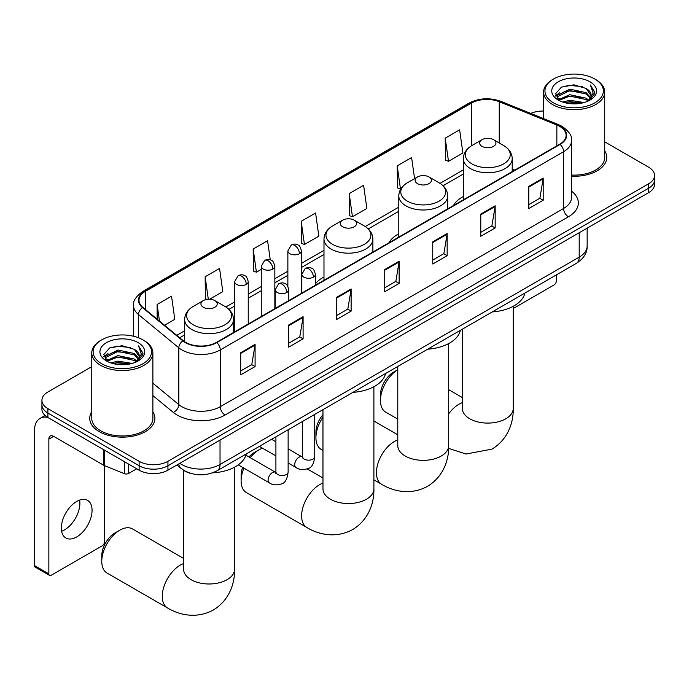 <?xml version="1.0" encoding="UTF-8"?>
<svg xmlns="http://www.w3.org/2000/svg" width="689" height="689" viewBox="0 0 689 689"><rect width="100%" height="100%" fill="white"/><g stroke="black" fill="none" stroke-linecap="round" stroke-linejoin="round"><path stroke-width="1.03" d="M323.985 276.987A35.992 20.782 0 0 0 315.416 283.816M398.793 233.786A35.992 20.782 0 0 0 388.915 242.795M463.327 196.529A35.992 20.782 0 0 0 453.448 205.537M190.87 473.429A20.369 11.765 180 0 1 182.645 469.579M91.766 366.669L47.894 391.998A20.369 11.765 0 0 0 41.926 400.318L41.926 409.188A20.369 11.765 0 0 0 47.894 417.5L139.126 470.174A20.369 11.765 0 0 0 167.935 470.174L648.582 192.679A20.369 11.765 0 0 0 654.55 184.359L654.55 179.924A20.369 11.765 0 0 1 648.582 188.243A20.369 11.765 0 0 0 654.55 179.924L654.55 175.488A20.369 11.765 0 0 0 648.582 167.169L604.718 141.848M41.926 400.318A20.369 11.765 0 0 0 47.894 408.629L139.126 461.303A20.369 11.765 0 0 0 167.935 461.303L167.935 465.738L648.582 188.243L167.935 465.738A20.369 11.765 0 0 1 139.126 465.738A20.369 11.765 0 0 0 167.935 465.738L167.935 470.174M47.894 408.629L47.894 413.064L139.126 465.738L47.894 413.064A20.369 11.765 0 0 1 41.926 404.753A20.369 11.765 0 0 0 47.894 413.064L47.894 417.5M91.766 411.789A32.598 18.818 0 0 0 89.725 418.335A32.598 18.818 0 0 0 99.276 431.641A32.598 18.818 0 0 0 134.794 435.724A32.598 18.818 0 0 0 154.913 418.335A32.598 18.818 0 0 0 152.88 411.789A32.598 18.818 0 0 1 154.913 418.335A32.598 18.818 0 0 1 134.794 435.724A32.598 18.818 0 0 1 99.276 431.641A32.598 18.818 0 0 1 89.725 418.335A32.598 18.818 0 0 1 91.766 411.789M559.752 126.423A21.729 12.548 180 0 1 566.117 135.294A21.729 12.548 180 0 1 559.752 144.165L216.432 342.373A21.729 12.548 180 0 1 183.265 340.702L142.924 307.44A21.729 12.548 180 0 1 138.997 300.24A21.729 12.548 180 0 1 145.362 291.369L471.405 103.126A21.729 12.548 180 0 1 499.241 101.722L556.85 125.01A21.729 12.548 180 0 1 559.752 126.423M560.14 126.199A22.272 12.858 0 0 0 557.16 124.761L499.551 101.464A22.272 12.858 0 0 0 471.026 102.911L144.974 291.146A22.272 12.858 0 0 0 142.485 307.621L182.826 340.883A22.272 12.858 0 0 0 216.82 342.597L560.14 144.38A22.272 12.858 0 0 0 560.14 126.199M240.685 352.716L240.685 374.894L255.085 366.574L255.085 344.397L240.685 352.716M240.685 370.958L251.778 364.55L255.025 345.137A5.434 3.135 -120 0 0 255.085 344.397M251.683 364.61L255.085 366.574M288.7 324.993L288.7 347.17L303.1 338.859L303.1 316.682L288.7 324.993M288.7 343.234L299.793 336.835L303.048 317.414A5.434 3.135 -120 0 0 303.1 316.682M299.698 336.887L303.1 338.859M336.714 297.269L336.714 319.446L351.123 311.135L351.123 288.958L336.714 297.269M336.714 315.519L347.807 309.111L351.063 289.69A5.434 3.135 -120 0 0 351.123 288.958M347.712 309.163L351.123 311.135M528.782 186.383L528.782 208.56L543.19 200.241L543.19 178.063L528.782 186.383M528.782 204.624L539.875 198.225L543.13 178.804A5.434 3.135 -120 0 0 543.19 178.063M539.78 198.277L543.19 200.241M480.767 214.107L480.767 236.284L495.167 227.964L495.167 205.787L480.767 214.107M480.767 232.348L491.86 225.94L495.115 206.528A5.434 3.135 -120 0 0 495.167 205.787M491.765 226.001L495.167 227.964M432.752 241.83L432.752 264.008L447.152 255.688L447.152 233.511L432.752 241.83M432.752 260.072L443.845 253.664L447.092 234.251A5.434 3.135 -120 0 0 447.152 233.511M443.742 253.724L447.152 255.688M384.729 269.554L384.729 291.731L399.138 283.412L399.138 261.234L384.729 269.554M384.729 287.795L395.831 281.388L399.077 261.966A5.434 3.135 -120 0 0 399.138 261.234M395.727 281.448L399.138 283.412M571.551 176.229A32.598 18.818 0 0 0 606.751 157.471A32.598 18.818 0 0 0 604.718 150.917A32.598 18.818 0 0 1 606.751 157.471A32.598 18.818 0 0 1 571.551 176.229M167.935 461.303L648.582 183.808A20.369 11.765 0 0 0 654.55 175.488M543.604 111.058A20.369 11.765 0 0 0 530.728 113.409M209.611 299.233L222.805 291.611L219.558 268.443L205.15 276.754L205.382 298.802M164.533 325.251L174.791 319.334L171.535 296.167L157.135 304.478L157.135 319.153M349.202 193.592L352.449 216.768L366.858 208.448L363.603 185.272L349.202 193.592L349.435 215.631M414.58 178.632L411.617 157.548L397.217 165.868L397.45 187.916M445.232 138.144L448.487 161.321L462.887 153.001L459.641 129.833L445.232 138.144L445.464 160.192M270.26 259.856L267.573 240.719L253.164 249.039L253.397 271.078M301.179 221.315L304.435 244.483L318.843 236.172L315.588 212.996L301.179 221.315L301.412 243.355M304.435 244.483L301.179 243.269M352.449 216.768L349.202 215.545M397.217 165.868L400.464 189.044L400.895 188.795M400.464 189.044L397.217 187.83M448.487 161.321L445.232 160.106M253.164 249.039L256.42 272.207L261.26 269.416M256.42 272.207L253.164 270.992M206.941 299.388L205.15 298.716M205.15 276.754L208.302 299.241M157.135 304.478L159.46 321.074M513.236 308.517L553.99 284.996A3.393 1.964 120 0 0 556.393 280.836L556.393 274.894M553.508 102.859A29.196 16.855 0 0 0 594.805 102.859A29.196 16.855 0 0 0 594.805 79.011L595.761 79.571A30.557 17.638 0 0 1 604.718 92.042A30.557 17.638 0 0 1 585.848 108.345A30.557 17.638 0 0 1 552.552 104.521A30.557 17.638 0 0 1 543.604 92.042A30.557 17.638 0 0 1 552.552 79.571L553.508 79.011A29.196 16.855 0 0 0 553.508 102.859M571.551 175.049A30.557 17.638 0 0 0 604.718 157.471L604.718 92.042M562.715 102.058L569.76 100.258L584.048 102.54M564.739 102.67L569.76 101.645L581.964 103.066L568.813 102.015L564.877 102.713M558.331 99.802L569.76 94.712L586.158 98.174L588.802 100.361M559.029 100.37L569.76 96.098L586.158 99.56L588.07 101.016M557.384 98.854L557.763 95.168L569.76 89.165L586.158 92.627L590.654 97.717M557.229 98.174L557.763 96.555L569.76 90.552L586.158 94.014L590.327 98.381M587.898 101.154A16.975 9.801 0 0 0 591.136 95.401A16.975 9.801 0 0 0 586.158 88.468L591.128 95.737M589.999 81.784A22.41 12.936 0 0 0 558.357 81.758A22.41 12.936 0 0 0 558.211 100.026A22.41 12.936 0 0 0 558.314 100.086A22.41 12.936 0 0 0 590.103 100.026A22.41 12.936 0 0 0 589.999 81.784M586.158 88.468L573.963 84.825L561.432 87.133L555.618 93.695L559.468 100.697M589.284 100.482L594.702 93.609L594.805 92.378L590.404 85.014L593.177 93.265L588.07 101.076M595.761 79.571L594.805 79.011A29.196 16.855 0 0 0 553.508 79.011M590.404 85.014L594.805 92.653M561.139 87.279L568.813 85.384L582.567 86.616M555.842 96.202L558.348 94.229M563.86 91.887L568.813 90.931L582.076 92.016M563.86 97.433L568.813 96.469L582.076 97.562M555.696 95.659L559.804 92.731M557.883 99.38L559.804 98.277M380.457 400.481L380.457 394.943A18.672 10.783 -60 0 1 393.66 372.069L397.777 369.692A25.467 14.702 120 0 0 380.457 400.481A25.467 14.702 120 0 0 385.728 412.143L397.777 419.093M482.016 146.352A8.147 4.702 0 0 0 493.539 146.352A8.147 4.702 0 0 0 493.539 139.695L503.659 145.543A22.461 12.962 0 0 1 503.659 163.879A22.461 12.962 0 0 1 471.896 163.879A22.461 12.962 0 0 1 471.896 145.543C466.367 148.824 463.508 153.191 463.327 158.625A24.442 14.116 0 0 0 470.492 168.607A24.442 14.116 0 0 0 497.131 171.664A24.442 14.116 0 0 0 512.22 158.625C512.039 153.191 509.188 148.824 503.659 145.543L493.539 139.695A8.147 4.702 0 0 0 482.016 139.695A8.147 4.702 0 0 0 482.016 146.352M492.265 311.919A37.352 21.566 0 0 0 524.854 293.101M322.969 417.181A25.467 14.702 120 0 0 315.924 437.748L315.924 432.201A18.672 10.783 -60 0 1 322.969 414.649M315.924 437.748A25.467 14.702 120 0 0 321.195 449.4L322.969 450.425M417.482 183.61A8.147 4.702 0 0 0 429.006 183.61A8.147 4.702 0 0 0 429.006 176.961L439.117 182.8A22.461 12.962 0 0 1 439.117 201.136A22.461 12.962 0 0 1 407.363 201.136A22.461 12.962 0 0 1 407.363 182.8C401.833 186.082 398.974 190.448 398.793 195.891A24.442 14.116 0 0 0 405.959 205.865A24.442 14.116 0 0 0 432.597 208.931A24.442 14.116 0 0 0 447.686 195.891C447.505 190.448 444.655 186.082 439.117 182.8L429.006 176.961A8.147 4.702 0 0 0 417.482 176.961A8.147 4.702 0 0 0 417.482 183.61M427.731 349.177A37.352 21.566 0 0 0 460.321 330.358M243.923 468.158A25.467 14.702 120 0 0 241.116 480.939L241.116 475.393A18.672 10.783 -60 0 1 242.631 467.409M248.944 456.945A18.672 10.783 -60 0 1 254.319 452.518L259.124 449.745A25.467 14.702 120 0 0 259.116 449.745A25.467 14.702 120 0 0 250.176 457.651M241.116 480.939A25.467 14.702 120 0 0 246.386 492.592L306.889 527.524A25.467 14.702 -60 0 1 302.988 507.121A25.467 14.702 -60 0 1 319.618 484.677A25.467 14.702 -60 0 1 322.969 483.11M342.666 226.802A8.147 4.702 0 0 0 354.189 226.802A8.147 4.702 0 0 0 354.189 220.144L364.309 225.992A22.461 12.962 0 0 1 364.309 244.328A22.461 12.962 0 0 1 332.554 244.328A22.461 12.962 0 0 1 332.554 225.992C327.017 229.273 324.166 233.64 323.985 239.074A24.442 14.116 0 0 0 331.142 249.056A24.442 14.116 0 0 0 357.789 252.114A24.442 14.116 0 0 0 372.878 239.074C372.697 233.64 369.838 229.273 364.309 225.992L354.189 220.144A8.147 4.702 0 0 0 342.666 220.144A8.147 4.702 0 0 0 342.666 226.802M352.923 392.368A37.352 21.566 0 0 0 385.513 373.55M262.5 448.169A25.467 14.702 120 0 0 259.124 449.745L254.319 452.518M101.765 561.389L101.765 555.842A18.672 10.783 -60 0 1 114.977 532.967L119.774 530.194A25.467 14.702 120 0 0 101.765 561.389A25.467 14.702 120 0 0 107.045 573.041L167.548 607.974A25.467 14.702 -60 0 1 163.637 587.571A25.467 14.702 -60 0 1 180.277 565.126A25.467 14.702 -60 0 1 183.618 563.559M203.324 307.251A8.147 4.702 0 0 0 214.847 307.251A8.147 4.702 0 0 0 214.847 300.602L224.967 306.441A22.461 12.962 0 0 1 224.967 324.777A22.461 12.962 0 0 1 193.204 324.777A22.461 12.962 0 0 1 193.204 306.441C187.675 309.723 184.824 314.089 184.643 319.532A24.442 14.116 0 0 0 191.8 329.506A24.442 14.116 0 0 0 218.439 332.572A24.442 14.116 0 0 0 233.537 319.532C233.356 314.089 230.496 309.723 224.967 306.441L214.847 300.602A8.147 4.702 0 0 0 203.324 300.602A8.147 4.702 0 0 0 203.324 307.251M212.488 472.878A37.352 21.566 0 0 0 246.162 453.999M183.618 558.443L132.512 528.937A25.467 14.702 120 0 0 119.774 530.194L114.977 532.967M79.605 500.093A21.729 12.548 -60 0 1 64.516 529.893A21.729 12.548 -60 0 1 61.614 531.253M76.703 536.929A21.729 12.548 120 0 0 90.896 517.784A21.729 12.548 120 0 0 87.572 500.369A21.729 12.548 120 0 0 76.703 501.446A21.729 12.548 120 0 0 62.51 520.6A21.729 12.548 120 0 0 65.843 538.006A21.729 12.548 120 0 0 76.703 536.929M128.679 464.145L128.679 473.438L136.723 468.787M47.662 417.37A27.164 15.683 -120 0 0 40.074 418.378A27.164 15.683 -120 0 0 34.45 430.814L34.45 565.54L48.859 573.859L48.859 439.126A6.787 3.919 60 0 1 50.263 436.016A6.787 3.919 60 0 1 53.656 436.352L103.867 465.342L103.867 449.814M48.859 573.859A3.393 1.964 120 0 0 49.556 575.41L35.156 567.099A3.393 1.964 -60 0 1 34.45 565.54M49.556 575.41A3.393 1.964 120 0 0 51.253 575.246L102.153 545.86A3.393 1.964 120 0 0 104.556 541.7L104.556 465.661M128.679 473.438A3.393 1.964 180 0 1 124.33 473.653L104.315 465.557A3.393 1.964 180 0 1 103.867 465.342M101.671 363.723A29.196 16.855 0 0 0 142.968 363.723A29.196 16.855 0 0 0 142.968 339.884L143.932 340.435A30.557 17.638 0 0 1 152.88 352.906A30.557 17.638 0 0 1 134.01 369.209A30.557 17.638 0 0 1 100.715 365.385A30.557 17.638 0 0 1 91.766 352.906A30.557 17.638 0 0 1 100.715 340.435L101.671 339.884A29.196 16.855 0 0 0 101.671 363.723M91.766 352.906L91.766 418.335A30.557 17.638 0 0 0 100.715 430.806A30.557 17.638 0 0 0 134.01 434.638A30.557 17.638 0 0 0 152.88 418.335L152.88 352.906M110.877 362.922L117.931 361.122L132.21 363.413M112.901 363.542L117.931 362.509L130.126 363.93M106.485 360.657L117.931 355.576L134.321 359.038L136.965 361.225M107.191 361.234L117.931 356.962L134.321 360.425L136.233 361.88M105.546 359.718L105.925 356.041L117.931 350.029L134.321 353.491L138.816 358.581M105.4 359.047L105.925 357.427L117.931 351.416L134.321 354.878L138.489 359.245M136.06 362.018A16.975 9.801 0 0 0 139.299 356.265A16.975 9.801 0 0 0 134.321 349.332L139.29 356.601M138.162 342.648A22.41 12.936 0 0 0 106.528 342.622A22.41 12.936 0 0 0 106.382 360.89A22.41 12.936 0 0 0 106.476 360.95A22.41 12.936 0 0 0 138.265 360.89A22.41 12.936 0 0 0 138.162 342.648M134.321 349.332L122.125 345.697L109.594 347.997L103.781 354.568L107.639 361.57M137.447 361.346L142.864 354.473L142.968 353.242L138.567 345.887L141.34 354.129L136.233 361.94M143.932 340.435L142.968 339.884A29.196 16.855 0 0 0 101.671 339.884M138.567 345.887L142.968 353.526M109.301 348.143L116.975 346.248L130.729 347.48M104.005 357.066L106.511 355.102M112.023 352.751L116.975 351.795L130.238 352.88M112.023 358.297L116.975 357.341L130.238 358.426M113.039 363.577L116.975 362.879L130.109 363.93M103.858 356.523L107.966 353.595M106.046 360.244L107.966 359.141M179.795 463.327A27.164 15.683 0 0 0 181.62 464.489A27.164 15.683 0 0 0 220.032 464.489L579.199 257.135A27.164 15.683 0 0 0 587.157 246.042C587.355 252.785 583.764 258.547 576.383 263.344L217.224 470.708A13.582 7.837 60 0 0 220.032 464.489L220.032 440.099M579.199 232.736L579.199 257.135A13.582 7.837 60 0 1 576.383 263.344M178.692 463.964A13.582 9.086 129.5 0 0 181.061 468.382L176.935 464.98M648.582 192.679L648.582 183.808M139.126 470.174L139.126 461.303M571.551 191.172A33.95 19.602 180 0 1 568.399 216.794L225.079 415.011A6.787 3.919 60 0 1 220.273 406.691L563.593 208.474A27.164 15.683 0 0 0 571.551 197.39L571.551 140.616A27.164 15.683 180 0 1 563.593 151.701A6.787 3.919 -120 0 0 560.14 144.38M225.079 415.011A33.95 19.602 180 0 1 177.056 415.011A33.95 19.602 180 0 1 173.258 412.392L152.88 395.589M182.826 340.883A6.787 4.539 129.5 0 0 178.821 347.824L178.821 404.598A27.164 15.683 0 0 0 181.862 406.691A27.164 15.683 0 0 0 220.273 406.691L220.273 349.917A27.164 15.683 180 0 1 178.821 347.824L138.48 314.563A27.164 15.683 180 0 1 133.563 305.563L133.563 336.241M571.551 140.616C572.456 136.37 569.338 131.642 562.19 126.414L558.615 124.683A6.787 3.178 112 0 0 557.16 124.761M558.615 124.683L501.006 101.395C489.758 97.416 479.079 97.993 468.976 103.126A6.787 3.919 60 0 1 471.026 102.911M144.974 291.146A6.787 3.919 -120 0 0 142.924 291.369C135.879 296.434 132.753 301.171 133.563 305.563M142.485 307.621A6.787 4.539 129.5 0 0 138.48 314.563L138.48 337.756M501.006 101.395A6.787 3.178 112 0 0 499.551 101.464M216.82 342.597A6.787 3.919 60 0 1 220.273 349.917L563.593 151.701L563.593 208.474A6.787 3.919 60 0 0 568.399 216.794M152.88 383.213L178.821 404.598A6.787 4.539 -50.5 0 1 173.258 412.392M145.362 291.369L145.362 309.447M556.85 125.01L556.85 145.835M499.241 101.722L499.241 142.993M514.804 170.114L512.22 169.072M471.405 103.126L471.405 145.827M463.327 169.89L440.021 183.352M398.793 207.148L365.213 226.535M323.985 250.34L301.446 263.353M287.864 271.199L274.842 278.718M261.26 286.555L248.238 294.074M234.656 301.911L225.871 306.993M184.643 330.789L176.763 335.336M384.729 270.252L399.077 261.966M432.752 242.528L447.092 234.251M480.767 214.804L495.115 206.528M528.782 187.089L543.13 178.804M336.714 297.975L351.063 289.69M288.7 325.699L303.048 317.414M240.685 353.423L255.025 345.137M513.236 306.286L513.236 408.388A25.467 14.702 180 0 1 505.778 418.783A25.467 14.702 180 0 1 469.769 418.783A25.467 14.702 180 0 1 462.31 408.388L462.371 409.378M448.703 413.856A25.467 14.702 -60 0 1 458.969 404.228A25.467 14.702 -60 0 1 462.31 402.66M448.703 343.544L448.703 445.645A25.467 14.702 180 0 1 441.244 456.04A25.467 14.702 180 0 1 405.235 456.04A25.467 14.702 180 0 1 397.777 445.645L397.837 446.644M448.703 445.645C449.047 458.435 444.302 476.09 427.533 486.348C410.274 495.736 392.601 491.024 381.697 484.333A25.467 14.702 -60 0 1 377.796 463.93A25.467 14.702 -60 0 1 394.435 441.485A25.467 14.702 -60 0 1 397.777 439.918M373.894 386.736L373.894 488.837A25.467 14.702 180 0 1 366.436 499.232A25.467 14.702 180 0 1 330.427 499.232A25.467 14.702 180 0 1 322.969 488.837L323.029 489.827M234.553 467.185L234.553 569.286A25.467 14.702 180 0 1 227.094 579.682A25.467 14.702 180 0 1 191.077 579.682A25.467 14.702 180 0 1 183.618 569.286L183.679 570.285M313.426 277.116A6.787 3.919 0 0 0 315.416 274.343C314.339 270.415 313.262 268.495 312.195 268.564C310.222 267.186 307.905 267.151 305.227 268.46A6.787 3.919 60 0 1 308.629 268.805A6.787 3.919 -120 0 1 313.426 277.116A6.787 3.919 0 0 1 303.823 277.116A6.787 3.919 0 0 1 301.834 274.343L305.227 268.46M288.131 462.965L295.969 467.486A6.115 3.531 -60 0 1 295.03 462.586A6.115 3.531 -60 0 1 299.026 457.203A6.115 3.531 -60 0 1 299.293 457.057A6.115 3.531 -60 0 1 302.075 456.902L288.131 448.849M302.867 457.513L302.316 457.97L302.514 456.652A6.115 3.531 -0 0 0 304.305 459.141A6.115 3.531 -0 0 0 312.668 459.296A6.115 3.531 -0 0 0 314.735 456.652C313.9 463.749 311.704 467.71 308.147 468.537C303.039 470.096 298.974 469.743 295.969 467.486M286.822 292.472A6.787 3.919 0 0 0 288.812 289.707C287.735 285.78 286.667 283.851 285.591 283.928C283.627 282.542 281.301 282.507 278.632 283.825A6.787 3.919 60 0 1 282.025 284.161A6.787 3.919 -120 0 1 286.822 292.472A6.787 3.919 0 0 1 277.219 292.472A6.787 3.919 0 0 1 275.23 289.707L278.632 283.825M238.248 464.877L269.365 482.843A6.115 3.531 -60 0 1 268.426 477.951A6.115 3.531 -60 0 1 272.422 472.559A6.115 3.531 -60 0 1 272.689 472.413A6.115 3.531 -60 0 1 275.479 472.258L245.861 455.162M276.263 472.878L275.721 473.326L275.91 472.008A6.115 3.531 -0 0 0 277.701 474.506A6.115 3.531 -0 0 0 286.064 474.652A6.115 3.531 -0 0 0 288.131 472.008C287.296 479.105 285.1 483.067 281.543 483.902C276.435 485.452 272.379 485.099 269.365 482.843M299.457 253.69A6.787 3.919 0 0 0 301.446 250.917C300.37 246.998 299.293 245.069 298.216 245.146C296.253 243.76 293.936 243.725 291.258 245.043A6.787 3.919 60 0 1 294.651 245.379A6.787 3.919 -120 0 1 299.457 253.69A6.787 3.919 0 0 1 289.854 253.69A6.787 3.919 0 0 1 287.864 250.917L291.258 245.043M272.853 269.054A6.787 3.919 0 0 0 274.842 266.281C273.766 262.354 272.689 260.425 271.621 260.502C269.649 259.116 267.332 259.081 264.654 260.399A6.787 3.919 60 0 1 268.047 260.735A6.787 3.919 -120 0 1 272.853 269.054A6.787 3.919 0 0 1 263.25 269.054A6.787 3.919 0 0 1 261.26 266.281L264.654 260.399M246.249 284.411A6.787 3.919 0 0 0 248.238 281.637C247.162 277.71 246.094 275.781 245.017 275.858C243.053 274.472 240.728 274.437 238.058 275.755A6.787 3.919 60 0 1 241.451 276.091A6.787 3.919 -120 0 1 246.249 284.411A6.787 3.919 0 0 1 236.646 284.411A6.787 3.919 0 0 1 234.656 281.637L238.058 275.755M48.859 439.126L53.656 436.352M104.315 450.081L104.315 465.557M124.33 473.653L124.33 461.639M217.224 470.708C206.295 476.202 195.366 476.202 184.437 470.708L181.061 468.382M587.157 246.042L587.157 228.145M468.976 103.126L142.924 291.369M463.327 174.024L443.061 185.729M398.793 211.282L368.253 228.92M323.985 254.474L301.446 267.487M287.864 275.333L274.842 282.852M261.26 290.689L248.238 298.208M234.656 306.045L228.912 309.37M184.643 334.923L179.717 337.774M557.177 98.613L557.177 97.485M543.604 118.611L543.604 92.042M513.236 408.388C513.581 421.177 508.835 438.833 492.067 449.09L466.014 454.025L448.642 448.393M393.66 372.069L397.777 369.692M512.22 171.604L512.22 158.625M463.327 199.827L463.327 158.625M482.016 139.695L471.896 145.543M462.31 397.544L448.703 389.69M462.31 329.213L462.31 408.388M381.697 484.333L373.894 479.828M447.686 208.862L447.686 195.891M398.793 237.094L398.793 195.891M417.482 176.961L407.363 182.8M397.777 434.802L373.894 421.022M397.777 366.47L397.777 445.645M373.894 488.837C374.239 501.626 369.485 519.282 352.725 529.54C335.457 538.927 317.793 534.216 306.889 527.524M372.878 252.053L372.878 239.074M323.985 280.277L323.985 239.074M342.666 220.144L332.554 225.992M322.969 477.994L307.251 468.925M322.969 409.662L322.969 488.837M234.553 569.286C234.897 582.076 230.143 599.731 213.383 609.989C196.115 619.377 178.451 614.666 167.548 607.974M233.537 332.503L233.537 319.532M184.643 341.718L184.643 319.532M203.324 300.602L193.204 306.441M183.618 470.294L183.618 569.286M314.735 414.408L314.735 456.652M315.416 285.229L315.416 274.343M275.91 455.911L259.383 446.369M302.514 421.47L302.514 456.652M301.834 293.066L301.834 274.343M275.91 441.795L271.612 439.306M288.131 429.772L288.131 472.008M288.812 300.585L288.812 289.707M275.91 436.826L275.91 472.008M275.23 308.431L275.23 289.707M301.446 293.299L301.446 250.917M287.864 286.236L287.864 250.917M274.842 308.655L274.842 266.281M261.26 316.492L261.26 266.281M248.238 324.011L248.238 281.637M234.656 331.848L234.656 281.637M40.074 418.378L45.086 415.484M105.348 359.477L105.348 358.349"/></g></svg>

